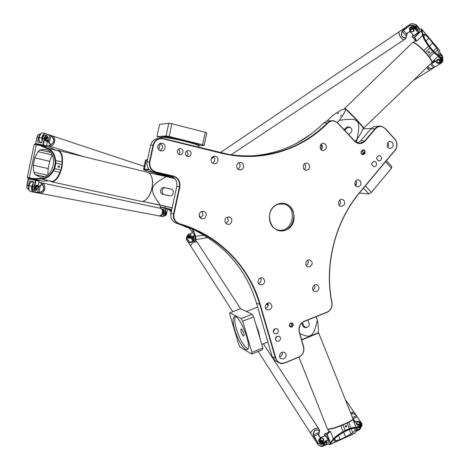 <?xml version="1.0" encoding="UTF-8"?>
<svg xmlns="http://www.w3.org/2000/svg" width="470" height="470" viewBox="0 0 470 470"><rect width="100%" height="100%" fill="white"/><g stroke="black" fill="none" stroke-linecap="round" stroke-linejoin="round"><path stroke-width="0.7" d="M321.668 149.254L321.216 149.754C322.684 148.026 322.731 146.252 321.374 144.437L321.174 144.249M320.975 149.513L321.891 148.902M321.868 148.949L320.998 149.531M322.238 148.044L321.004 149.202M320.111 147.298L322.361 146.746M278.158 204.256L285.108 204.009C301.141 207.858 292.91 235.934 277.517 229.912C266.402 226.681 266.843 207.576 278.158 204.256M278.199 203.962C262.483 209.338 270.068 235.987 285.525 230.188C300.959 224.801 293.732 198.452 278.199 203.962M278.269 230.147C293.027 232.932 298.321 207.205 283.668 203.816L282.834 203.622M395.006 150.147L359.861 192.201C334.998 221.552 323.983 265.227 331.861 302.886C332.361 307.157 330.751 310.235 327.032 312.121L304.372 321.157C300.042 323.401 298.321 326.956 299.196 331.82L303.549 347.195C304.354 351.642 302.768 354.921 298.791 357.03L284.885 362.758C280.602 364.044 277.623 362.617 275.949 358.475L260.245 304.525C249.4 266.578 219.12 235.047 179.493 223.714C175.228 222.046 173.389 218.844 173.982 214.109L179.84 186.772C180.474 181.332 178.283 177.748 173.254 176.021L156.134 172.055C151.399 170.434 149.325 167.073 149.895 161.962L153.484 145.136C155.041 140.248 158.284 138.156 163.213 138.85L221.094 153.15C260.315 162.949 300.923 150.606 327.995 122.923C331.256 120.173 334.47 120.22 337.636 123.07L354.627 141.306C358.211 144.443 361.73 144.331 365.178 140.965L375.471 128.786C378.644 125.713 381.834 125.631 385.059 128.527L394.882 139.337C397.497 142.857 397.538 146.464 395.006 150.147L395.047 150.371C397.685 146.528 397.638 142.78 394.918 139.108L385.095 128.304L380.63 126.089L379.76 126.095L377.639 126.642L375.759 127.899L364.826 140.747C363.198 142.592 361.236 143.426 358.945 143.25L354.68 141.076L337.695 122.84L332.971 120.561L330.128 121.031L327.655 122.688C300.442 149.407 267.489 160 228.808 154.454L162.514 138.38C157.673 138.045 154.524 140.272 153.061 145.054L149.478 161.88C148.861 166.962 150.87 170.428 155.5 172.267L173.518 176.467C178.077 178.271 180.045 181.679 179.417 186.684L173.565 214.02C172.931 218.397 174.488 221.599 178.23 223.626L194.962 229.754C227.833 245.499 249.458 270.444 259.834 304.584L275.538 358.522L278.24 362.364C280.261 363.686 282.464 363.897 284.844 362.981L298.744 357.259C302.892 355.056 304.542 351.642 303.702 347.013L299.349 331.65C298.509 326.973 300.166 323.554 304.319 321.398L326.979 312.362C330.845 310.4 332.519 307.198 332.002 302.751C324.147 265.203 335.128 221.664 359.92 192.4L395.047 150.371M365.102 152.891C364.99 149.554 363.762 148.919 361.401 150.982L361.16 151.569C361.271 154.906 362.505 155.541 364.855 153.479L365.102 152.891L364.497 152.738L362.493 154.448C361.23 154.06 360.784 153.15 361.154 151.722L363.151 150.012C364.42 150.394 364.867 151.305 364.497 152.738L363.292 152.744L362.352 150.13M276.519 333.812L274.321 333.641C272.494 330.298 273.446 328.683 277.183 328.788C278.916 330.604 278.692 332.278 276.519 333.812M283.774 358.921L280.896 358.657C277.412 356.489 281.401 350.232 284.726 352.641C286.788 354.932 286.471 357.024 283.774 358.921M269.58 309.812L266.878 309.636C263.141 307.686 266.702 301.094 270.297 303.291C272.659 305.618 272.424 307.791 269.58 309.812M262.348 284.796L259.763 284.667C255.892 282.858 259.182 276.084 262.924 278.146C265.462 280.478 265.268 282.699 262.348 284.796M309.906 266.801L307.691 266.778C303.826 265.362 306.469 258.453 310.229 260.133C312.932 262.36 312.826 264.587 309.906 266.801M316.715 291.476L314.377 291.418C310.623 289.855 313.543 283.099 317.185 284.926C319.718 287.158 319.559 289.338 316.715 291.476M375.865 162.032C377.157 164.688 376.464 166.28 373.797 166.803C370.942 164.535 371.177 162.702 374.508 161.31L375.865 162.032M308.731 164.036C310.505 167.59 309.554 169.67 305.882 170.269C301.716 169.699 302.862 162.256 306.986 163.108L308.731 164.036M343.817 200.279C345.509 203.874 344.51 205.901 340.826 206.359C336.849 205.555 338.447 198.352 342.354 199.439L343.817 200.279M360.149 180.791C361.818 184.269 360.878 186.296 357.341 186.866C353.375 186.267 354.627 179.017 358.545 179.904L360.149 180.791M392.356 142.351C393.966 145.641 393.143 147.656 389.877 148.408C385.964 148.167 386.616 140.877 390.505 141.405L392.356 142.351M325.557 144.331C327.296 147.762 326.415 149.836 322.908 150.553C318.772 150.206 319.541 142.727 323.654 143.362L325.557 144.331M185.503 152.92C186.02 151.252 187.113 150.494 188.787 150.647C192.471 151.193 191.396 157.444 187.765 156.551C186.055 155.993 185.297 154.783 185.503 152.92M224.983 219.919C225.782 217.563 227.321 216.647 229.601 217.158C233.919 218.544 231.293 225.935 227.122 224.137C225.418 223.309 224.707 221.905 224.983 219.919M236.757 165.387C237.403 163.302 238.748 162.356 240.793 162.544C245.27 163.231 243.859 170.998 239.459 169.87C237.391 169.182 236.492 167.69 236.757 165.387M211.048 159.136C211.7 157.033 213.063 156.075 215.148 156.263C219.737 156.957 218.339 164.823 213.832 163.678C211.712 162.984 210.783 161.468 211.048 159.136M157.814 146.188C158.466 144.055 159.876 143.08 162.038 143.256C166.868 143.938 165.516 152.033 160.775 150.864C158.537 150.147 157.55 148.585 157.814 146.188M199.186 214.302C200.003 211.905 201.589 210.983 203.939 211.535C208.345 213.004 205.59 220.454 201.342 218.562C199.627 217.71 198.91 216.288 199.186 214.302M291.87 327.185C294.055 324.735 293.65 323.307 290.654 322.913C288.468 325.375 288.874 326.797 291.87 327.185M278.675 341.291L276.46 341.108C274.68 337.754 275.649 336.144 279.368 336.291C281.066 338.1 280.831 339.769 278.675 341.291M177.366 150.941C177.883 149.272 178.982 148.508 180.662 148.661C184.381 149.202 183.306 155.488 179.652 154.583C177.924 154.031 177.161 152.815 177.366 150.941M380.771 156.181C382.051 158.813 381.376 160.405 378.738 160.951C375.865 158.719 376.082 156.886 379.384 155.453L380.771 156.181M273.182 331.82L274.65 328.806M279.685 356.971L280.05 356.848C281.906 355.861 282.629 354.339 282.212 352.288M265.644 308.326L265.955 308.22C268.094 307.045 268.74 305.318 267.912 303.044M258.535 283.533L258.776 283.451C261.062 282.164 261.661 280.337 260.58 277.97M306.24 265.521C308.191 264.181 308.673 262.442 307.691 260.298M312.938 289.978C314.812 288.768 315.364 287.117 314.595 285.02M371.835 164.952L371.899 163.078M304.325 169.488C306.023 167.749 306.146 165.898 304.701 163.942L304.531 163.777M339.14 205.22C340.668 203.663 340.873 201.959 339.751 200.103M355.543 185.715C356.871 184.152 356.988 182.501 355.913 180.78M387.838 147.186C388.772 145.682 388.772 144.196 387.832 142.727M186.837 156.169L188.135 154.289L186.772 151.046M226.052 223.462L228.485 220.7L227.38 217.146M238.302 169.376L240.188 166.257L239.788 164.347L238.519 162.925M212.851 163.307L214.79 160.763C215.066 158.936 214.449 157.544 212.939 156.598M160.217 150.706L162.385 148.032C162.661 145.894 161.833 144.39 159.906 143.532M200.426 218.01L203.081 215.172L201.795 211.453M275.344 339.211L276.807 336.309M178.782 154.248L180.116 152.339L178.671 149.043M376.734 159.03L376.77 157.344M241.081 331.785C242.015 334.493 242.914 335.909 243.771 336.032C245.023 335.692 242.097 328.26 240.993 328.953L241.081 331.785M235.358 316.751C234.307 318.901 234.677 323.066 236.463 329.259C240.041 340.01 243.848 346.555 247.884 348.887M234.783 329.911C232.685 322.496 232.533 318.12 234.33 316.78C239.342 313.425 252.983 348.088 247.197 349.539C244.512 351.037 237.779 340.262 234.783 329.911M169.141 136.488L166.08 135.942L168.789 123.234L171.861 123.757L169.141 136.488L202.576 144.801L205.267 132.258L206.829 132.91L204.145 145.4L202.576 144.801M168.789 123.234L159.542 124.403L156.933 136.641L161.328 137.91M386.428 160.675L391.798 166.486L391.534 168.207L385.547 161.733M365.349 185.903L371.441 192.33L368.915 193.946L363.439 188.188M166.08 135.942L156.933 136.641M198.933 145.577L204.145 145.4M171.861 123.757L205.267 132.258M368.915 193.946L359.327 193.117M391.534 168.207L371.441 192.33M198.81 145.835L198.828 145.812C198.581 145.024 194.163 143.538 185.568 141.352C174.176 138.491 161.275 136.382 161.416 137.369L161.427 137.469M198.828 145.912L198.745 145.706C199.538 146.111 198.604 144.619 185.55 141.352C193.816 143.456 198.205 144.913 198.698 145.729M354.932 184.428L356.495 184.105M356.519 184.023L354.909 184.334L356.53 183.976M362.957 128.903L371.177 128.422M145.447 160.088L147.486 159.953M147.545 159.694L145.606 159.976M145.453 160.076L143.608 169.347M148.996 169.423L143.509 169.206M155.171 173.048C147.639 171.15 143.838 169.999 143.773 169.594L149.372 169.84M357.13 139.138L357.118 139.496M356.207 142.322L357.159 139.091M246.339 156.152C276.624 155.247 302.421 144.196 323.718 122.999L326.562 121.213L331.156 120.714M275.79 360.954L274.809 360.39L272.124 356.583L256.526 303.138C246.221 269.316 224.772 244.606 192.183 229.002L175.598 222.933C171.891 220.924 170.346 217.757 170.974 213.421L176.767 186.367C177.384 181.408 175.433 178.03 170.916 176.244L153.067 172.085C148.479 170.263 146.487 166.838 147.092 161.809L150.641 145.16C151.963 140.671 154.888 138.444 159.424 138.474M357.664 142.986L360.613 140.883L371.799 127.852L374.566 126.495L379.096 126.183M362.082 154.336L363.292 152.744M291.517 326.726L290.066 326.632C288.745 324.37 289.367 323.237 291.935 323.231C293.168 324.476 293.027 325.639 291.517 326.726M289.732 326.38L290.495 326.256C291.846 325.387 292.099 324.312 291.241 323.025M229.895 312.82L240.546 308.725L252.19 314.271L253.683 316.892L242.684 321.174L241.204 318.537L229.895 312.82L229.777 314.412L238.883 344.815L240.17 347.154L251.744 354.051L251.938 352.365L262.812 347.988L262.589 349.674L251.744 354.051M253.683 316.892L262.812 347.988M251.938 352.365L242.684 321.174M256.32 325.863L258.518 332.102L259.845 337.877M241.204 318.537L252.19 314.271M437.611 49.902C438.557 52.076 438.786 53.427 438.287 53.956C436.172 56.8 421.003 36.026 423.922 34.269L425.321 34.798L428.857 38.223L436.471 47.987L437.611 49.902L434.944 52.47M337.484 113.94L338.6 112.853L337.484 113.94M340.427 116.225L341.555 115.127L340.427 116.225M344.628 130.284L346.731 128.257C348.358 126.982 349.862 127.029 351.243 128.392C352.2 129.855 352.065 131.283 350.837 132.675L348.734 134.69M344.087 129.708L346.114 127.758C347.63 126.548 349.081 126.53 350.461 127.717M337.266 122.417L339.399 120.361C359.25 117.441 361.001 119.544 357.012 139.314C360.096 134.767 361.959 131.6 362.593 129.808L363.263 128.128C363.222 127.599 361.265 125.208 357.382 120.96C351.824 114.991 347.782 110.996 345.262 108.964L343.911 108.969M357.012 139.314L354.915 141.317M339.399 120.361C344.269 113.47 346.226 109.675 345.262 108.964L343.153 109.234C341.202 110.021 337.824 112.025 333.013 115.25L326.979 121.09M363.557 128.134L431.977 62.586C432.153 61.376 430.432 58.615 426.819 54.297C420.08 46.788 415.41 42.835 412.795 42.423L344.704 108.364M419.663 29.105L420.444 28.876L421.255 29.357L422.548 35.467C423.3 38.076 425.256 41.613 428.417 46.078L429.844 48.063L425.456 52.282L423.787 50.537L429.568 57.317L428.44 55.777L432.817 51.565L434.192 52.875C436.677 55.225 438.257 56.112 438.933 55.536L439.233 54.538C438.845 55.807 437.212 55.108 434.321 52.434L428.746 45.854C425.697 41.525 423.817 38.076 423.112 35.497L421.784 29.393L420.862 28.881M428.746 45.854L423.787 50.537C418.5 45.179 414.998 42.47 413.283 42.418M431.995 62.128C432.177 61.406 431.366 59.802 429.568 57.317L434.321 52.434M363.704 128.145L363.71 128.134C363.674 127.593 361.665 125.143 357.694 120.796C350.573 113.194 346.243 109.011 344.71 108.241L344.698 108.688M425.456 52.282L428.44 55.777M415.257 40.32L412.055 36.572L412.965 35.08M412.055 36.566L414.311 37.277L421.314 30.497L421.854 30.538M414.311 37.277L414.616 37.412L421.396 30.85L421.913 30.879M413.224 42.406L414.863 40.82L416.643 41.178L422.548 35.467L423.112 35.497M433.011 51.171L432.817 51.559L429.856 48.069L430.115 47.752M414.616 37.412L415.48 39.768M421.731 29.175L439.491 50.202L439.838 52.088M439.233 54.538L439.168 55.09M416.643 41.178L414.887 37.559M428.158 52.869C427.87 51.888 428.217 51.471 429.192 51.612C429.692 52.605 429.392 53.069 428.293 52.993L428.158 52.869M428.235 51.747L427.982 52.411M334.323 441.019L334.064 440.607C332.678 437.141 354.956 425.097 355.161 429.198C355.279 429.985 354.486 431.155 352.788 432.7L345.603 436.965L340.098 439.444L335.539 440.919L334.323 441.019L334.053 440.331M307.791 320.011L309.048 323.16C309.601 325.128 309.002 326.503 307.245 327.29C305.571 327.637 304.331 327.002 303.52 325.375L302.38 322.52M306.622 327.502L306.452 327.561C304.783 327.913 303.544 327.273 302.739 325.651L301.716 323.096M316.057 316.715L317.344 319.929C313.707 337.202 310.57 338.6 299.884 333.524M301.634 339.704L318.284 332.766L318.378 331.109C318.584 329.182 318.237 325.457 317.344 319.929M327.343 428.769L327.637 429.045C330.604 429.169 336.414 427.4 345.068 423.734C350.027 421.484 352.688 419.88 353.052 418.929L318.695 332.971M355.808 431.354L356.401 428.064C356.16 427.054 354.386 427.048 351.09 428.053L349.322 428.605L347.136 423.118L348.775 422.266L340.797 425.82L343.018 424.956L345.209 430.45L343.112 431.63C338.418 434.309 335.18 436.724 333.4 438.868L330.398 442.746L330.874 442.934L333.917 439.074C335.645 436.941 338.776 434.568 343.312 431.965L351.02 428.511C354.703 427.43 356.43 427.606 356.213 429.045L355.626 431.906L354.627 433.416L329.834 444.596M351.02 428.511L348.775 422.266C351.366 420.897 352.735 419.922 352.876 419.334L352.947 419.17M327.89 429.157L328.042 429.222C329.899 429.468 334.147 428.335 340.797 425.82L343.312 431.965M301.722 340.022L318.684 332.942M347.136 423.118L343.018 424.956M324.506 435.772L324.318 434.186L328.812 432.183M355.837 431.284L355.678 431.754M356.383 428.534L356.213 429.045M345.321 430.843L345.221 430.45L349.316 428.616L349.328 429.045M328.971 444.432L329.799 444.614L330.874 442.934M333.917 439.074L333.4 438.868L330.451 431.448L328.636 431.166M328.706 432.7L327.014 434.221L330.398 442.746L330.175 443.046L330.674 443.228M327.014 434.221L326.685 434.245L330.175 443.046L329.629 444.127L328.841 444.391L328.06 443.839M326.685 434.245L324.312 434.192M327.326 434.186L330.451 431.448M345.679 425.55L345.973 425.491C346.919 426.043 346.919 426.572 345.973 427.083L345.679 425.55M345.291 425.979L345.309 426.601M40.015 149.889L44.897 149.437C59.349 151.129 54.126 179.887 39.903 176.973L34.856 174.517L33.805 172.196L33.241 165.187L34.78 157.838L38.111 151.616L40.015 149.889L50.314 152.38M145.547 202.024L144.049 201.695L145.547 202.024M152.597 203.522L151.087 203.193L152.597 203.522M164.236 194.533L164.071 194.486C160.593 193.611 162.209 186.878 165.663 187.871L171.356 189.21C174.817 190.056 173.242 196.766 169.805 195.808L162.608 194.204C159.13 193.329 160.746 186.613 164.2 187.601L165.422 187.824M168.495 195.555L162.779 194.251M173.213 177.325L160.858 174.84L158.572 174.875M172.179 207.787L160.329 205.19C148.643 189.204 149.331 185.926 166.445 176.597L148.837 172.843M166.445 176.597L174.711 178.624M142.528 201.377L172.167 207.852M142.639 201.36L160.329 205.19M151.581 176.732C152.756 179.957 152.897 183.805 151.998 188.27C151.011 192.653 149.331 196.119 146.963 198.675L146.528 199.104M56.694 150.424L57.898 150.341C62.14 151.816 63.474 157.485 61.893 167.361C59.531 176.585 56.159 181.402 51.776 181.825L49.949 181.056M42.206 181.079L33.035 179L32.788 178.506L32.083 178.436L32.295 178.923L42.206 181.079L27.63 177.918L32.512 178.964L41.642 179.005C46.395 178.894 50.325 176.221 53.433 170.98L54.737 168.571L60.824 169.97L59.872 172.443C57.393 178.406 54.608 181.391 51.512 181.397L50.784 181.238M55.83 150.212L57.493 150.617C60.654 151.346 62.187 155.112 62.087 161.915L61.97 164.541L55.883 163.113L55.66 160.393C54.914 154.371 52.382 150.382 48.052 148.426L40.138 145.071L39.721 145.412L47.599 148.79C51.841 150.723 54.326 154.607 55.049 160.44L55.254 163.049L54.138 168.366L52.899 170.68C49.879 175.751 46.042 178.347 41.378 178.471L32.788 178.506M58.715 150.541L147.022 172.155C148.796 172.42 150.194 173.653 151.228 175.856C152.644 179.211 152.868 183.335 151.898 188.235C150.882 192.724 149.166 196.278 146.74 198.886C144.925 200.743 143.115 201.583 141.329 201.407L140.512 201.225M60.824 169.97L61.97 164.541M34.78 157.838L49.679 161.328L52.135 154.9M32.083 178.436L27.307 177.431M48.757 180.815L41.642 179.005L41.378 178.471M54.737 168.571L54.138 168.366M42.623 181.091L49.174 180.815L51.512 181.397M27.63 177.918L27.301 177.431L34.216 144.372L39.721 145.412M54.737 168.554L55.883 163.113L55.254 163.049M47.599 148.79L48.052 148.426L55.501 150.106M56.3 150.441L49.685 147.416L39.427 144.854L39.039 145.201M39.427 144.854L34.709 144.073L34.251 144.355M49.685 147.416L39.791 144.942M49.92 180.821L49.174 180.815M59.725 166.868L58.668 167.555C57.798 166.65 57.963 166.063 59.15 165.798L59.725 166.868M49.679 161.328L48.151 168.595L47.864 174.734M360.566 428.575L359.227 429.944L355.761 431.507M356.248 427.694L359.72 426.137L361.201 424.093C360.696 421.749 359.127 420.879 356.495 421.484L354.18 422.518M354.227 422.636L356.677 421.537C360.696 421.561 361.665 422.959 359.579 425.732L356.09 427.295M358.763 429.421L355.954 430.69M356.413 428.364L359.62 426.919L361.148 424.492M359.997 423.687L359.985 423.799C359.274 425.415 358.128 425.597 356.536 424.345L356.295 423.235M325.205 435.461L328.183 439.826L323.284 442.023C319.201 441.994 318.266 440.555 320.493 437.705L325.634 435.578L320.323 437.64L318.736 439.944C319.295 442.241 320.857 443.069 323.43 442.44L328.442 439.879L325.634 435.578M328.007 444.015L328.442 439.879L328.007 444.015L322.273 446.459L320.464 446.271L319.218 445.466M318.713 440.331L318.684 440.719C319.236 443.01 320.798 443.845 323.366 443.216L326.903 441.624L326.715 443.85L324.206 444.984M323.777 439.82L323.765 439.932C323.066 441.683 321.891 441.906 320.252 440.596L320.023 439.573M356.865 423.699C356.724 421.831 357.611 421.431 359.515 422.518C359.656 424.392 358.774 424.786 356.865 423.699M356.577 423.993C358.169 425.25 359.321 425.068 360.026 423.452C358.857 421.337 357.617 421.226 356.307 423.123L356.577 423.993M320.563 439.955C320.487 438.028 321.392 437.617 323.284 438.733C323.366 440.666 322.455 441.072 320.563 439.955M320.276 440.249C321.921 441.559 323.096 441.342 323.795 439.585C322.52 437.464 321.269 437.423 320.029 439.456L320.276 440.249M326.715 443.85L325.639 442.194M328.36 440.831L328.283 441.759M33.012 184.757C32.101 186.778 32.042 188.417 32.853 189.663L32.412 186.414L33.012 184.757M44.127 135.513C42.946 136.294 42.365 137.781 42.388 139.978C42.365 137.781 42.946 136.294 44.127 135.513M28.13 189.151L27.154 188.253L27.019 185.239L28.617 178.506L28.218 178.794L35.45 180.357L35.702 180.039L35.949 180.468L39.086 181.15L38.011 186.249M36.026 190.432L35.003 190.667C34.063 190.156 33.764 188.864 34.104 186.784L35.45 180.357L35.949 180.468L34.604 186.895C34.298 189.645 34.874 190.738 36.331 190.174L36.272 190.227M28.617 178.506L38.84 180.727L39.086 181.15M28.218 178.794L26.878 185.204L27.107 188.147M37.189 189.105L36.331 190.174M28.617 188.629L28.47 185.55L29.44 180.921L33.623 181.831L32.653 186.467C32.312 188.546 32.618 189.839 33.558 190.35L33.734 190.391M35.779 189.351L35.667 189.328C34.698 187.565 35.015 186.149 36.625 185.08L37.224 185.209M47.546 136.482L46.689 135.501C45.602 135.372 44.779 136.376 44.215 138.521L42.964 145.371L46.054 146.305L46.448 146.017L43.363 145.083L44.715 138.638C45.59 135.918 46.565 135.266 47.64 136.676L47.905 137.786M46.471 135.46L45.232 135.207C44.145 135.078 43.322 136.083 42.758 138.221L41.783 142.874L37.582 142.016L38.552 137.369L37.101 137.076L35.608 143.491L35.855 143.914L42.964 145.371L43.363 145.083L35.755 143.503L35.855 143.914L38.017 144.566M38.264 134.573L36.954 137.064L35.608 143.491M46.054 146.305L43.869 145.859M47.541 140.812L46.448 146.017M36.954 137.064L38.54 134.32L40.214 134.197M41.196 142.375L41.119 142.739M45.925 141.294L45.801 141.27C44.791 139.408 45.091 137.986 46.706 136.993L47.229 137.099M43.851 145.941L38.011 144.59M37.518 185.644L37.953 186.067L37.23 189.069C35.849 188.347 35.943 187.201 37.518 185.644M37.847 185.879L37.271 185.215C35.661 186.29 35.344 187.706 36.313 189.469L37.154 189.122M47.599 137.546L47.999 137.963L47.352 140.994C45.948 140.195 46.037 139.05 47.599 137.546M47.881 137.757L47.358 137.123C45.743 138.115 45.437 139.543 46.448 141.4L47.212 141.118M29.786 183.188L28.564 187.577M32.959 181.684L32.847 182.219M39.415 135.636L38.84 140.254M38.552 137.369L39.88 134.708M36.736 179.898L36.666 180.251M439.773 52.617L442.258 55.554L442.899 57.322M434.233 60.048L436.107 62.257C438.287 63.949 440.114 63.761 441.583 61.699L441.107 59.138L438.451 56M438.128 56.306L440.801 59.461C441.506 62.998 440.008 63.932 436.307 62.263L434.333 59.949M436.706 60.436L437.4 59.514C439.397 58.973 440.372 59.625 440.337 61.464L440.29 61.611M419.639 29.258L418.1 32.683L413.635 35.638L410.093 31.478C409.288 27.8 410.774 26.802 414.546 28.494L418.353 32.753L414.857 28.171C412.736 26.467 410.927 26.626 409.429 28.646L409.905 31.484L413.894 35.708L418.353 32.753L419.639 29.258M413.447 35.644L413.894 35.708M412.443 23.682L416.167 24.693L419.692 28.864M416.673 26.314L418.453 28.417L417.689 30.48L415.128 27.454C413.007 25.75 411.197 25.909 409.705 27.93L409.617 28.171M410.492 29.428L411.132 28.594C413.195 28.024 414.182 28.717 414.088 30.685L414.023 30.856M437.429 60.23C439.656 59.99 440.296 60.742 439.344 62.481C437.123 62.722 436.483 61.97 437.429 60.23M437.294 59.843L436.659 60.583C437.065 62.951 438.252 63.356 440.231 61.793C440.267 59.954 439.291 59.302 437.294 59.843M411.144 29.305C413.377 29.028 414.035 29.804 413.124 31.631C410.892 31.907 410.234 31.132 411.144 29.305M411.009 28.911L410.428 29.598C410.721 32.078 411.902 32.547 413.97 31.008C414.058 29.034 413.071 28.341 411.009 28.911M439.585 53.398L441.553 55.73M441.683 61.388L441.342 58.403L438.921 55.548L432.001 62.187M416.849 29.487L418.453 28.417M418.987 31.038L418.658 31.925M319.6 430.091L318.736 428.769C317.608 426.155 309.401 431.343 310.911 433.716L310.911 433.716C309.419 431.389 317.391 426.243 318.689 428.687M317.491 428.105C314.559 428.405 312.368 429.85 310.911 432.447M194.004 242.162L192.13 243.372M240.575 308.743L197.647 242.826C196.207 239.888 189.381 244.024 191.131 246.774L191.131 246.774C189.404 244.083 196.019 239.953 197.594 242.737M186.343 237.908L189.798 242.743L195.878 240.605L189.904 242.555L186.425 237.679L186.467 239.347M189.827 244.741L186.484 239.53M197.535 242.649L195.878 240.599M188.247 238.043L191.108 237.973L188.247 238.043M191.249 237.926L188.006 237.92M189.798 242.743L195.638 240.564M186.425 237.679L187.125 236.011C187.601 237.297 188.775 237.726 190.65 237.297L194.809 235.84L195.144 239.8L192.782 240.634M187.119 235.975L186.332 237.908M192.154 237.609L191.66 239.218L192.365 240.323L194.562 240.916M189.257 242.467L193.517 240.916L192.547 240.393L191.737 239.018L192.471 237.497M192.7 237.415L192.165 239.8M325.299 442.346L323.454 445.448C321.468 446.218 319.635 445.96 317.937 444.685L313.108 437.141M317.937 444.685L317.109 442.916L318.049 443.139C319.741 444.426 321.586 444.69 323.572 443.933L325.152 442.411M318.043 443.122L313.461 434.879C313.754 430.467 315.676 429.022 319.23 430.532L319.412 430.403C315.67 428.769 313.596 430.262 313.185 434.873L313.607 436.231L318.049 443.139M320.387 437.611L318.584 434.821L319.623 430.126L318.684 435.273M319.23 430.532L318.895 432.465L313.185 434.873M319.042 432.482L318.39 434.374L318.595 435.426L320.299 437.652M324.829 442.558L323.495 443.704C321.674 444.426 319.947 444.221 318.313 443.098M318.707 434.157L313.607 436.231M48.087 145.765L49.015 146.041C55.055 147.374 57.205 136.459 51.083 135.513C57.205 136.459 55.055 147.374 49.015 146.041L48.087 145.765M48.105 145.77L48.986 146.029L48.105 145.77M42.347 140.178C42.265 137.769 42.882 136.194 44.198 135.454M40.344 142.198L39.157 141.141L38.963 137.422L41.113 133.269L41.824 132.898L44.104 133.198L50.754 135.912L49.626 135.102L44.75 133.492C43.41 133.991 42.441 135.501 41.83 138.004L42.012 141.775M50.872 144.554L49.274 142.98L50.754 135.912C54.731 139.026 54.773 141.905 50.872 144.554L50.772 144.86C54.972 142.069 54.99 139.014 50.825 135.683M47.652 140.659L49.056 143.156L50.772 144.854L48.181 145.782L46.618 145.224M49.056 143.156L47.817 140.377M42.136 141.194L42.106 138.068C42.652 135.754 43.534 134.308 44.756 133.721M48.093 141.605L48.469 141.476L49.626 135.102M40.831 133.515L38.875 137.416L39.057 140.935M356.424 415.592L354.498 412.825C353.875 411.984 352.6 412.008 350.667 412.889L353.287 412.208M350.661 412.889C352.518 412.037 353.775 411.984 354.445 412.736M356.466 415.645L361.818 423.588L356.466 415.645C355.079 413.647 353.311 413.142 351.161 414.129M351.237 414.323C353.276 413.336 354.991 413.835 356.372 415.809L352.518 417.524M361.818 423.588C362.106 425.285 361.412 426.554 359.738 427.406L357.893 427.694M357.453 427.894L359.814 427.63L362.035 424.557L361.894 423.476M355.302 422.013L353.951 419.675L353.035 418.987M352.899 419.281L353.74 419.892L355.073 422.119M361.953 425.156L361.829 426.114L359.615 429.163L356.272 429.098M354.315 422.454L353.934 421.901M159.436 208.104C164.077 208.404 163.231 216.406 158.619 215.818L157.932 215.689L158.619 215.818C163.231 216.406 164.077 208.404 159.43 208.104L41.654 182.83M39.562 193.252L38.716 193.094L39.562 193.252M38.687 193.088L39.598 193.258C45.702 194.028 46.9 183.047 40.755 182.63C46.9 183.047 45.702 194.028 39.598 193.258L38.687 193.088M32.547 191.737L38.863 192.712C43.974 191.501 45.179 188.723 42.482 184.369L42.453 184.687C44.926 188.781 43.739 191.372 38.893 192.459L32.647 191.513L31.825 191.813L29.639 191.096L29.046 190.191L28.864 185.644L30.668 182.29L31.895 182.008L33.511 182.36M38.816 182.419L39.85 182.442L42.482 184.369M163.395 212.869L163.619 215.242C163.072 214.396 163.184 213.098 163.954 211.347L163.395 212.869M163.625 215.254L163.349 212.857L163.983 211.218M32.9 189.745L32.348 186.396L33.053 184.563M38.863 192.712L40.373 185.415L42.453 184.687M32.647 191.513L32.001 186.332L33.264 183.553M33.382 182.989L31.719 186.267C31.273 188.805 31.543 190.626 32.53 191.731M38.088 187.084L40.373 185.415L38.088 186.737M42.482 184.375L40.244 185.168M37.553 192.688L39.045 186.414L38.757 186.138M30.427 182.495L28.782 185.626L28.964 190.015M161.704 216.4L163.537 216.447L160.922 215.936M160.012 208.216L162.796 209.808C163.354 212.663 162.72 214.714 160.887 215.953L163.401 216.541M164.2 215.642L163.537 216.447M163.061 212.293L164.106 210.636M164.195 210.225L163.102 211.829M403.319 39.527C400.687 38.011 399.236 35.702 398.965 32.594M416.414 28.976L415.621 26.878C414.123 25.304 412.313 24.781 410.193 25.304L409.217 25.186L410.739 23.888L399.571 31.443C397.068 32.647 402.226 41.084 404.488 39.492L404.488 39.492C402.261 41.072 397.127 32.8 399.518 31.472M410.181 25.321L403.09 30.092L402.12 31.202C400.516 35.685 401.779 37.982 405.91 38.088L405.804 37.876C401.891 37.747 400.745 35.556 402.379 31.308L410.193 25.304M407.343 33.164L405.91 38.088M402.12 31.202L406.327 35.92L405.804 37.876M410.422 25.451C412.413 25.057 414.088 25.592 415.457 27.06L416.179 28.694M409.952 31.537L407.337 32.965L406.691 33.893L406.327 35.92L407.525 33.018L410.022 31.619M405.91 38.082L406.468 35.979M403.09 30.092L406.879 34.245M410.739 23.888C412.86 23.371 414.657 23.899 416.15 25.48L416.538 29.122M413.659 80.223L430.403 69.848C429.38 70.224 428.164 69.495 426.754 67.662C428.17 69.49 429.386 70.224 430.403 69.842L430.485 69.795M426.754 67.656L429.28 69.854M427.829 66.628C429.28 68.832 431.178 69.254 433.516 67.903L441.923 62.692L442.54 61.664L441.829 57.828L439.808 56.594M441.906 62.704L433.516 67.903M430.444 64.12L433.505 67.704C431.166 69.043 429.333 68.632 427.994 66.47M435.097 61.065L432.864 62.71L431.689 62.927M440.12 56.958L441.665 58.01C442.828 59.526 442.905 61.041 441.9 62.545M431.372 63.233L432.964 62.998L435.261 61.259M432.664 61.552L434.621 60.507M439.18 55.037L442.294 56.388L443.01 60.201L442.693 61.2M181.467 224.825L185.268 226.769L188.781 227.932L191.666 231.034L194.104 231.71L195.473 236.246C196.055 238.278 196.108 239.43 195.632 239.706L195.273 239.559L194.938 235.599L193.105 232.797L194.809 235.84L194.692 235.499L190.532 236.962C187.248 236.956 186.643 236.016 188.711 234.148L192.859 232.697L188.623 234.172L187.125 236.011L187.201 236.827C187.677 238.108 188.852 238.537 190.72 238.108L193.722 237.056L193.922 239.395L192.277 239.976M191.102 235.088L191.126 235.388C190.297 236.839 189.292 236.945 188.112 235.717L188.106 235.658M190.726 234.601C189.909 238.079 186.537 232.879 190.726 234.601M189.116 234.207L188.076 235.353C189.263 236.586 190.268 236.475 191.096 235.024L189.868 234.142M193.922 239.395L192.706 237.52M195.138 237.967L194.985 236.204M160.293 208.269L160.599 207.282L167.52 209.044L166.826 212.275M165.328 215.736L164.976 215.812L164.682 213.151L165.646 208.639L165.969 208.704L165.005 213.216C164.729 214.966 164.923 215.742 165.587 215.548L165.387 215.695M160.599 207.282L167.52 209.044M160.305 207.482L160.147 208.239M166.057 214.96L165.587 215.548M162.103 209.179L164.312 209.661L163.619 212.916L163.977 215.595M165.475 214.878L165.44 214.866C165.017 213.697 165.24 212.699 166.104 211.876L166.556 211.976M166.756 212.281L166.38 214.737C165.804 214.103 165.934 213.286 166.756 212.281M166.885 212.375L166.597 211.982C165.71 212.804 165.487 213.803 165.91 214.972L166.157 214.902M162.996 209.373L162.914 209.743M163.331 207.611L166.533 208.304L163.331 207.611M199.503 216.846L199.215 216.077M199.18 215.93L199.815 215.959L200.332 217.933M171.726 209.902L167.573 208.539L171.333 211.735M171.221 212.27L170.992 211.665M184.822 226.005L191.255 228.59M194.104 231.71L191.637 228.755M192.306 232.885L191.666 231.034M193.716 233.731L194.868 235.493M194.944 235.693L195.179 238.478M167.573 208.539L165.981 208.445M161.968 207.576L160.229 206.941L169.823 209.021M171.139 211.694L170.363 209.168M182.989 225.7L181.285 224.76M171.092 212.851L169.811 209.015M198.681 145.541C201.254 145.171 196.995 143.55 185.903 140.677C172.179 137.216 157.55 135.107 161.404 137.076M355.25 185.262L356.037 185.109M161.404 137.551L161.404 137.528C161.263 136.547 174.17 138.656 185.562 141.517C194.157 143.703 198.575 145.189 198.822 145.976L198.546 147.251M360.978 143.056L362.253 143.115M362.346 142.668L361.189 142.334M267.348 303.268L268.023 303.285M267.389 303.356L268.076 303.403M146.746 159.677L146.352 159.929L144.396 169.135L144.643 169.535M370.818 128.821L375.471 128.786M365.178 140.965L360.613 140.883M323.718 122.999L327.995 122.923M275.949 358.475L272.124 356.583M221.059 152.815L221.094 153.15M260.245 304.525L256.526 303.138M163.196 138.515L163.213 138.85M179.493 223.714L179.299 224.02L176.661 223.326M150.641 145.16L153.484 145.136M173.982 214.109L170.974 213.421M147.092 161.809L149.895 161.962M179.84 186.772L176.767 186.367M153.531 172.208L155.97 172.39L156.134 172.055M173.254 176.021L173.089 176.356L170.493 176.138M363.046 153.326L364.855 153.479M268.205 303.832L267.642 303.514M268.217 303.861L267.236 303.326M268.282 305.153L266.496 303.861M268.211 305.553L266.279 304.078M274.386 330.516L274.116 329.212M260.186 339.04L258.694 332.067L255.886 324.382M355.373 140.877L355.132 141.517L355.414 140.841M355.179 141.564L355.49 140.771M355.267 141.64L355.661 140.606M171.427 176.415L159.547 174.288M159.477 174.64L159.506 174.117L167.461 175.433L159.624 174.253M162.961 174.393L158.249 173.829L165.734 175.034C158.889 173.7 156.821 173.483 159.53 174.376M174.393 176.773L172.138 176.274M174.335 176.749L172.22 176.279M161.933 174.153C154.131 172.731 153.32 172.866 159.489 174.564C153.232 172.854 154.007 172.707 161.827 174.129L155.235 173.16L160.017 173.712M174.317 176.743L172.243 176.285L174.317 176.743M173.718 176.526L172.848 176.332M155.341 173.236L159.489 174.564M424.269 34.116L423.705 34.663M346.114 127.758L346.731 128.257M432.835 42.934L429.392 46.248M436.471 47.987L433.363 50.972M421.255 29.357L421.784 29.393L439.738 50.654M423.834 36.237L425.321 34.798M428.857 38.223L425.967 41.013M352.788 432.7L351.266 428.881M302.739 325.651L303.52 325.375M340.098 439.444L338.5 435.426M335.539 440.919L334.734 438.898M354.962 433.093L330.116 444.303L329.629 444.127M349.198 429.551L350.961 433.969M345.603 436.965L343.676 432.124M34.856 174.517L44.309 176.608M168.336 195.52L169.805 195.808M38.111 151.616L52.111 154.971M29.569 178.336L29.363 177.86L36.307 144.672L36.684 144.337M59.872 172.443L52.899 170.68M55.049 160.44L62.087 161.915M47.229 175.192L33.805 172.196M33.241 165.187L48.151 168.595M359.62 426.919L359.579 425.732M359.315 429.28L359.227 429.944M323.284 442.023L323.366 443.216M323.184 445.56L323.131 446.206M28.47 185.55L26.878 185.204M32.653 186.467L34.604 186.895M44.715 138.638L42.758 138.221M440.801 59.461L441.342 58.403M442.07 56.147L442.258 55.554M414.546 28.494L415.128 27.454M415.956 25.257L416.167 24.693M192.336 237.544L192.541 239.171M191.66 238.419L191.901 239.395M318.39 434.374L318.589 434.903M323.454 445.448L323.495 443.704M48.34 141.059L47.482 141.082M38.875 137.416L42.106 138.068M357.253 416.808L352.964 418.629M359.738 427.406L359.615 429.163M355.056 421.29L354.762 422.254M353.951 419.675L353.599 421.067M32.001 186.332L28.782 185.626M38.769 186.725L38.041 186.355M163.049 210.73L163.842 211.024M415.457 27.06L416.15 25.48M406.691 33.893L407.108 33.452M431.337 63.268L434.744 67.139M431.783 63.268L431.912 62.704M432.006 62.416L432.124 62.069M442.294 56.388L441.665 58.01M434.868 60.795L434.685 61.911M433.322 61.323L432.964 62.998M190.532 236.962L190.72 238.108M163.619 212.916L165.005 213.216M165.011 206.301L165.217 208.016M195.473 236.246L204.321 235.305M283.668 203.816L285.108 204.009M378.861 155.453L379.384 155.453M179.522 148.685L180.662 148.661M278.98 336.091L279.368 336.291M161.416 137.369L161.398 137.052M198.663 145.53L199.315 145.406L198.834 145.782M161.245 138.274L161.604 137.322L164.753 137.305C170.199 137.986 177.131 139.337 185.55 141.352M158.801 149.748L160.111 143.608M354.921 184.369L356.513 184.052M143.773 169.594L143.514 169.194M155.5 172.267L153.067 172.085M274.809 360.39L278.24 362.364M178.23 223.626L175.598 222.933M173.518 176.467L170.916 176.244M363.151 150.012L362.77 150.018M202.846 211.318L203.939 211.535M160.44 143.332L162.038 143.256M213.921 156.257L215.148 156.263M239.7 162.52L240.793 162.544M228.626 216.964L229.601 217.158M187.695 150.664L188.787 150.647M322.843 143.385L323.654 143.362M389.859 141.423L390.505 141.405M357.858 179.869L358.545 179.904M341.661 199.368L342.354 199.439M306.14 163.09L306.986 163.108M373.985 161.304L374.508 161.31M316.598 284.738L317.185 284.926M309.577 259.957L310.229 260.133M262.237 277.899L262.924 278.146M269.698 303.038L270.297 303.291M284.268 352.394L284.726 352.641M276.771 328.589L277.183 328.788M194.962 229.754L192.183 229.002M267.266 303.309L268.2 303.796M257.683 307.104L246.339 311.487M267.859 341.972L261.767 344.416M155.159 172.584L155.171 173.095M320.693 144.825L322.344 146.564M363.263 128.128L363.71 128.134M414.863 40.82C415.633 39.316 415.791 38.628 415.333 38.775L416.226 40.966M428.869 51.5L429.192 51.612M306.452 327.561L307.245 327.29M328.042 429.222L327.637 429.045M327.402 428.904L298.932 357.177M318.296 332.784L318.654 332.936M329.264 444.585L328.841 444.391M356.295 427.806L352.894 419.299M328.601 432.929L328.689 431.307L327.825 429.128M44.897 149.437L46.183 149.748M162.608 194.204L164.071 194.486M51.776 181.825L141.329 201.407M32.512 178.964L42.324 181.103M318.736 439.944L318.684 440.719M356.266 423.476L356.307 423.123M320.005 439.803L320.029 439.456M26.996 187.918L27.154 188.253M28.735 189.287L27.947 189.116M37.23 189.069L36.924 189.328M35.667 189.328L36.313 189.469M47.352 140.994L47.053 141.258M45.801 141.27L46.448 141.4M35.003 190.667L33.558 190.35M30.885 178.629L30.808 178.982M409.429 28.646L409.705 27.93M436.765 60.254L436.659 60.583M410.545 29.281L410.428 29.598M186.49 239.53L232.75 311.722M258.2 351.448L317.902 444.626M263.382 343.764L318.637 428.616M186.332 237.879L186.484 239.5M144.114 166.351L52.123 135.859M84.324 156.81L48.181 145.782M51.083 135.513L44.574 133.357M41.859 142.51L40.097 142.146M354.386 412.66L345.415 399.77M32.101 191.836L162.45 216.541M31.972 191.836L31.337 191.695M164.236 210.031L162.685 209.696M399.465 31.514L220.33 152.633M213.68 157.133L211.118 158.86M405.951 38.517L231.064 154.824M296.071 143.567L310.564 134.432M430.403 69.842L433.74 67.78M188.112 235.717L188.076 235.353M165.44 214.866L165.91 214.972M164.976 215.812L163.912 215.577M168.16 208.709L170.446 209.197M185.268 226.769L187.783 227.439M188.781 227.932L191.302 228.614M160.082 205.231L160.229 206.941M207.799 237.462L195.632 239.706"/></g></svg>
